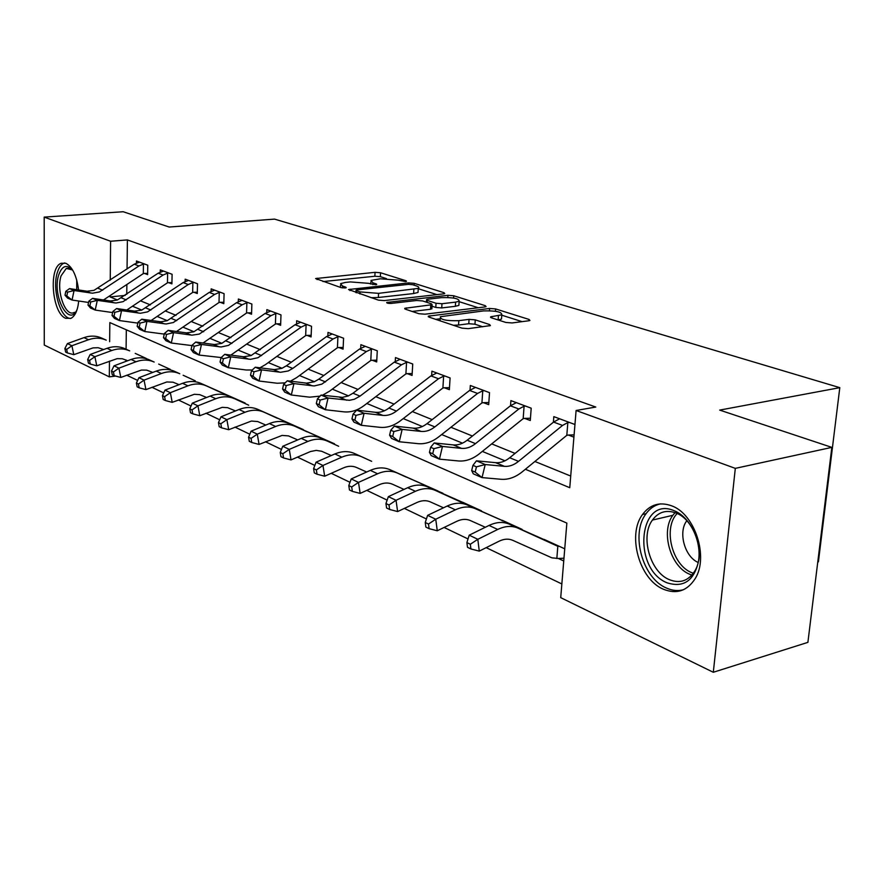 <?xml version="1.0" encoding="UTF-8"?>
<svg xmlns="http://www.w3.org/2000/svg" width="884" height="884" viewBox="0 0 884 884"><rect width="100%" height="100%" fill="white"/><g stroke="black" fill="none" stroke-linecap="round" stroke-linejoin="round"><path stroke-width="1.33" d="M405.535 281.543L406.496 281.3L406.032 280.769L380.54 272.758L375.059 272.327L315.61 278.559L341.125 287.643L345.136 287.963L346.197 287.698L345.788 287.156L342.495 286.051L340.594 283.62L345.456 282.427L350.362 281.919L368.429 283.322L375.722 284.714L376.728 284.46L376.297 283.919L372.971 282.847L370.971 280.416L380.374 278.791L398.253 280.184L405.535 281.543M663.343 589.197C639.276 579.363 626.988 534.765 642.524 514.488C650.016 504.51 659.696 501.615 671.553 505.792C694.78 513.759 708.979 556.931 695.189 578.622C687.166 590.987 676.558 594.512 663.343 589.197M78.709 301.013C77.748 310.251 75.173 316.019 70.985 318.328L65.725 318.306C52.09 313.433 48.244 267.454 61.195 263.277L65.869 263.288C72.433 266.835 76.665 275.731 78.588 289.985M505.858 322.45L512.079 322.947L528.709 320.781L529.914 320.472L529.063 319.444L495.615 308.936L489.614 308.461L428.331 316.152L429.038 317.113L461.945 328.141L468.255 328.649L490.41 325.599L489.614 324.561L475.249 319.864L469.072 319.378L458.829 320.66C446.276 321.014 440.11 319.699 440.32 316.726L483.471 310.914C495.802 310.604 501.913 311.897 501.792 314.803L490.642 316.826L491.438 317.82L505.858 322.45M115.605 376.054L109.318 376.871L44.277 345.069L44.2 217.11L123.174 211.729L169.187 227.033L274.515 219.11L839.8 387.656L719.698 410.099L831.833 447.381L735.311 468.365L713.3 672.271L560.721 597.65L566.854 523.107L109.837 322.572L109.649 341.721M44.2 217.11L110.599 241.244L110.235 280.195M525.361 469.271L569.76 487.703L576.103 410.485L595.794 407.049L127.395 239.918L110.599 241.244M576.103 410.485L735.311 468.365M443.403 293.886L444.729 293.554L444.011 292.703L414.209 283.333L408.574 282.902L348.528 289.543L378.352 300.129L384.264 300.593L443.403 293.886M453.757 295.775L485.305 305.687L486.078 306.615L484.808 306.947L425.005 314.196L418.894 313.709L405.469 309.212L404.795 308.306L432.121 304.693L431.414 303.798L422.629 300.947L416.729 300.483L391.314 303.4C388.198 303.488 386.651 303.179 386.695 302.461L447.945 295.311L453.757 295.775L453.614 298.041M127.395 239.918L127.053 268.99M126.865 284.571L126.743 294.372M140.678 300.925L150.424 304.892M165.485 311.024L176.026 315.323M191.43 321.588L202.834 326.229M218.58 332.649L230.912 337.666M247.023 344.23L260.36 349.666M276.858 356.385L291.278 362.252M308.184 369.136L323.787 375.49M341.113 382.551L358.009 389.435M375.788 396.673L394.087 404.121M412.331 411.557L432.166 419.635M450.906 427.259L472.432 436.033M491.692 443.878L515.063 453.393M534.875 461.459L570.721 476.056M147.639 273.421L144.523 273.432L147.617 274.615L147.761 265.211L136.445 260.99L136.423 263.034M171.938 282.626L168.689 282.648L171.916 283.874L172.104 274.283L160.291 269.885L160.247 272.051M197.32 292.239L193.916 292.261L197.287 293.554L197.508 283.764L185.176 279.167L185.132 281.477M223.851 302.284L220.282 302.317L223.807 303.665L224.083 293.665L211.177 288.858L211.121 291.322M251.597 312.792L247.863 312.837L251.553 314.24L251.874 304.03L238.371 299.002L238.293 301.632M280.67 323.798L276.747 323.842L280.615 325.323L280.99 314.892L266.846 309.621L266.747 312.439M311.157 335.334L307.035 335.39L311.091 336.937L311.522 326.273L296.681 320.737L296.571 323.787M343.158 347.445L338.815 347.511L343.08 349.136L343.578 338.229L327.997 332.417L327.853 335.699M376.794 360.164L372.219 360.252L376.694 361.954L377.269 350.793L360.882 344.683L360.716 348.23M412.187 373.545L407.358 373.645L412.077 375.446L412.729 364.009L395.479 357.578L395.27 361.434M449.481 387.645L444.387 387.767L449.359 389.667L450.089 377.943L431.911 371.169L431.657 375.368M488.852 402.518L483.449 402.662L488.697 404.662L489.526 392.651L470.332 385.49L470.023 390.098M530.444 418.243L524.72 418.397L530.278 420.519L531.207 408.187L510.908 400.618L510.543 405.69M574.103 434.873L568.401 435.05L573.915 437.16M553.384 422.232L553.826 416.629L574.954 424.508M126.755 375.192L137.639 380.418M151.96 387.291L163.706 392.927M178.336 399.944L191.032 406.032M205.983 413.215L219.696 419.789M234.989 427.127L249.807 434.232M265.454 441.746L281.477 449.437M297.488 457.116L314.826 465.437M331.224 473.305L349.998 482.31M366.805 490.366L387.137 500.123M404.364 508.399L426.419 518.974M444.099 527.461L468.034 538.942M486.189 547.649L561.848 583.959M126.324 329.809L126.08 349.213M125.959 359.954L125.937 361.379M135.208 353.379L146.346 358.473M158.678 364.086L170.303 369.401M183.165 375.269L195.298 380.816M208.734 386.938L221.409 392.739M235.453 399.137L248.713 405.203M263.421 411.9L277.3 418.254M292.692 425.27L307.245 431.922M323.389 439.282L338.66 446.265M355.611 453.989L371.656 461.326M389.479 469.448L406.342 477.161M425.105 485.714L442.906 493.239L442.873 493.836M462.641 502.852L462.686 502.256L481.426 510.808L481.382 511.416M502.256 520.93L502.289 520.322L522.09 529.361L522.046 529.98M563.97 558.191L558.356 558.478L563.738 560.964M544.102 540.036L544.157 539.417L564.732 548.809M817.755 562.036L818.407 561.859L839.8 387.656M831.833 447.381L807.899 642.359L713.3 672.271M109.472 361.103L109.318 376.871M110.08 295.831L110.08 296.913L117.462 299.985M132.722 306.317L141.838 310.096M157.418 316.56L167.319 320.671M183.242 327.279L193.983 331.743M210.27 338.495L221.928 343.335M238.592 350.252L251.244 355.501M268.294 362.584L282.029 368.285M299.488 375.523L314.395 381.711M332.296 389.137L348.484 395.866M366.827 403.48L384.418 410.773M403.237 418.585L422.353 426.519M441.668 434.541L462.476 443.171M482.321 451.404L504.963 460.807M125.219 295.4L110.08 296.913M386.396 278.593L380.352 276.67L374.86 276.25L323.003 281.576M355.932 292.604L356.031 290.516M436.906 294.615L418.243 288.703M412.485 284.67L408.53 284.361L357.103 289.897L356.053 290.162L356.484 290.726L360.02 291.908L378.573 293.355L418.265 288.383C419.48 287.554 418.762 286.692 416.088 285.808L412.485 284.67M371.125 297.709L378.363 297.488L378.573 293.355M418.121 290.88L418.033 292.438L413.635 293.543L378.363 297.488M459.127 301.676L478.244 307.743M412.176 311.455L430.497 309.267L431.9 308.35M425.801 301.974L426.408 301.897M455.625 302.118L459.161 301.223C459.194 298.527 453.315 297.333 441.525 297.632L427.922 299.19L426.541 299.543L427.248 300.405L436.033 303.256L441.978 303.72L455.625 302.118L455.37 306.295L458.895 305.389L458.984 303.952M455.37 306.295L441.724 307.93L435.79 307.455L432.033 306.229M498.432 315.676L498.134 319.964L501.493 319.091L501.604 317.489M453.426 325.29L458.553 325.036L458.829 320.66M482.708 326.771L474.962 324.218L468.785 323.721L458.553 325.036M440.199 318.781L435.702 319.345M522.079 321.643L501.769 315.201M103.671 349.534L98.157 347.721L92.986 347.898L73.803 354.672L67.438 352.959L66.665 349.39L64.875 348.528L65.648 352.097L67.438 352.959M64.875 348.528L67.405 343.6L84.002 337.622C90.223 335.478 96.113 335.633 101.671 338.086L106.235 340.163C100.665 337.71 94.765 337.566 88.533 339.721L71.891 345.743L73.803 354.672M67.405 343.6L71.891 345.743L66.665 349.39M103.494 299.974L143.318 273.598L143.451 264.106L138.954 265.962L99.439 291.93L92.489 293.201L74.057 290.527L72.057 300.041L88.555 302.461M143.451 264.106L144.667 264.062L139.495 262.128L134.246 264.194L94.002 290.35L87.052 291.234L69.527 288.615L74.057 290.527L67.615 292.129L65.814 291.355L65.018 295.168L66.819 295.941L67.615 292.129M66.819 295.941L72.057 300.041L67.549 298.085L65.018 295.168M144.523 273.432L143.318 273.598M69.527 288.615L65.814 291.355M127.683 360.727L122.323 358.749L117.119 358.661L96.787 365.81L90.301 364.075L89.538 360.429L87.671 359.534L88.433 363.169L90.301 364.075M87.671 359.534L90.201 354.473L107.03 348.307C113.34 346.086 119.296 346.219 124.909 348.694L129.683 350.871C124.047 348.395 118.08 348.263 111.76 350.495L94.886 356.705L96.787 365.81M90.201 354.473L94.886 356.705L89.538 360.429M152.788 372.429L146.689 370.12L141.418 370.053L120.81 377.446L114.191 375.678L113.428 371.965L111.483 371.026L112.246 374.728L114.191 375.678M111.483 371.026L114.025 365.832L131.086 359.457C137.473 357.169 143.506 357.269 149.175 359.766L154.159 362.042C148.479 359.545 142.423 359.445 136.025 361.744L118.909 368.164L120.81 377.446M114.025 365.832L118.909 368.164L113.428 371.965M179.076 384.662L172.999 382.186L166.822 381.965L145.926 389.612L139.186 387.822L138.423 384.032L136.39 383.048L137.142 386.827L139.186 387.822M136.39 383.048L138.932 377.7L156.225 371.114C162.7 368.75 168.811 368.827 174.535 371.346L179.75 373.733C174.004 371.203 167.894 371.125 161.396 373.512L144.048 380.142L145.926 389.612M138.932 377.7L144.048 380.142L138.423 384.032M126.777 310.019L167.452 282.814L167.628 273.134L163.065 275.046L122.975 301.687L115.937 303.013L97.284 300.35L95.218 310.074L112.633 312.571M167.628 273.134L168.866 273.079L163.474 271.068L158.159 273.2L117.329 300.03L110.29 300.969L92.555 298.35L97.284 300.35L90.709 301.997L88.82 301.19L88.002 305.079L89.881 305.886L90.709 301.997M89.881 305.886L95.218 310.074L90.511 308.03L88.002 305.079M168.689 282.648L167.452 282.814M92.555 298.35L88.82 301.19M151.087 320.516L192.657 292.438L192.878 282.56L188.259 284.526L147.573 311.875L140.445 313.267L121.561 310.627L119.439 320.561L137.849 323.113M192.878 282.56L194.137 282.504L188.502 280.405L183.132 282.593L141.694 310.14L134.567 311.124L116.611 308.538L121.561 310.627L114.843 312.317L112.876 311.477L112.025 315.444L113.992 316.284L114.843 312.317M113.992 316.284L119.439 320.561L114.5 318.428L112.025 315.444M193.916 292.261L192.657 292.438M116.611 308.538L112.876 311.477M176.491 331.511L219 302.505L219.265 292.405L214.58 294.438L173.297 322.538L166.07 323.986L146.954 321.378L144.766 331.533L164.258 334.108M219.265 292.405L220.547 292.35L214.657 290.162L209.221 292.416L167.175 320.726L160.855 321.809L141.783 319.19L146.954 321.378L140.103 323.113L138.037 322.229L137.164 326.284L139.219 327.168L140.103 323.113M139.219 327.168L144.766 331.533L139.606 329.301L137.164 326.284M220.282 302.317L219 302.505M141.783 319.19L138.037 322.229M206.602 397.491L199.662 394.629L194.314 394.297L172.214 402.353L165.352 400.529L164.601 396.662L162.457 395.634L163.208 399.491L165.352 400.529M162.457 395.634L164.999 390.131L182.546 383.313C189.11 380.871 195.287 380.916 201.077 383.457L245.1 403.027L206.524 385.954C200.723 383.402 194.535 383.358 187.949 385.822L170.358 392.695L172.214 402.353M164.999 390.131L170.358 392.695L164.601 396.662M203.044 343.025L246.559 313.024L246.868 302.715L242.128 304.803L199.331 334.075L191.994 335.169L173.562 332.638L171.297 343.025L191.961 345.589M246.868 302.715L248.172 302.659L242.017 300.361L236.514 302.693L193.839 331.798L186.524 332.881L168.148 330.34L173.562 332.638L166.557 334.417L164.391 333.489L163.485 337.633L165.651 338.572L166.557 334.417M165.651 338.572L171.297 343.025L165.894 340.683L163.485 337.633M247.863 312.837L246.559 313.024M168.148 330.34L164.391 333.489M77.107 309.522C68.886 328.373 51.736 295.256 58.786 274.747C62.267 265.377 66.974 263.962 72.908 270.504M72.466 269.952L66.3 268.416L61.118 275.775C55.968 290.67 65.416 317.533 74.145 312.461L75.372 312.328M64.709 262.935L63.825 263.233C61.04 264.504 58.885 267.565 57.372 272.416C51.802 288.847 60.399 318.781 70.709 318.461M674.194 510.731C689.299 516.599 701.189 539.483 699.023 559.075C694.791 580.247 684.139 588.158 667.055 582.81C631.85 568.821 638.613 495.062 674.194 510.731M669.298 579.639C679.785 583.794 688.227 581.02 694.614 571.329C705.83 554.102 694.614 519.472 675.917 512.974C666.304 509.549 658.469 511.913 652.403 520.079C640.082 536.4 650.06 571.948 669.298 579.639M660.425 503.88C654.558 505.206 649.707 508.576 645.85 513.98C630.414 534.102 642.613 578.346 666.536 588.081C672.348 590.667 678.006 591.208 683.52 589.705M686.802 520.742L686.592 521.041C678.039 532.422 684.735 556.699 698.084 562.423M235.487 410.938L227.586 407.657L222.182 407.358L199.784 415.712L192.767 413.845L192.027 409.9L189.784 408.817L190.524 412.762L192.767 413.845M189.784 408.817L192.314 403.159L210.105 396.098C216.768 393.557 223.011 393.579 228.857 396.142L234.58 398.761C228.724 396.187 222.459 396.176 215.784 398.728L197.939 405.844L199.784 415.712M192.314 403.159L197.939 405.844L192.027 409.9M265.808 425.071L257.741 421.558L251.41 421.049L228.691 429.712L221.541 427.823L220.812 423.801L218.458 422.662L219.188 426.685L221.541 427.823M218.458 422.662L220.978 416.828L239.023 409.502C245.774 406.872 252.095 406.85 257.995 409.447L303.278 429.558L263.985 412.187C258.084 409.59 251.741 409.612 244.978 412.264L226.879 419.646L228.691 429.712M220.978 416.828L226.879 419.646L220.812 423.801M297.698 439.912L288.493 435.9L282.095 435.414L259.067 444.431L251.763 442.508L251.045 438.398L248.57 437.204L249.288 441.304L251.763 442.508M248.57 437.204L251.089 431.182L269.377 423.58C276.217 420.85 282.615 420.795 288.571 423.403L334.495 443.801L294.869 426.287C288.902 423.668 282.493 423.734 275.631 426.486L257.288 434.143L259.067 444.431M251.089 431.182L257.288 434.143L251.045 438.398M331.268 455.547L321.688 451.271L316.273 450.376L310.516 451.514L291.024 459.912L283.554 457.956L282.858 453.746L280.25 452.486L280.957 456.685L283.554 457.956M280.25 452.486L282.747 446.276L301.3 438.387C308.229 435.547 314.704 435.436 320.704 438.077L327.323 441.094C321.312 438.464 314.826 438.574 307.875 441.436L289.278 449.392L291.024 459.912M282.747 446.276L289.278 449.392L282.858 453.746M366.65 472.023L356.561 467.492C352.517 465.746 348.141 465.868 343.467 467.879L324.671 476.211L317.047 474.222L316.35 469.923L313.61 468.597L314.295 472.885L317.047 474.222M313.61 468.597L316.085 462.177L334.892 453.956C341.92 451.006 348.462 450.851 354.506 453.514L361.49 456.697C355.423 454.033 348.871 454.199 341.821 457.172L322.969 465.459L324.671 476.211M316.085 462.177L322.969 465.459L316.35 469.923M230.834 355.114L275.41 324.041L275.786 313.511L270.968 315.665L228.448 345.401L221.033 346.981L201.464 344.451L199.121 355.07L221.188 357.556M275.786 313.511L277.112 313.444L270.659 311.035L265.089 313.455L221.785 343.39L214.381 344.539L195.773 342.042L201.464 344.451L194.292 346.263L192.027 345.301L191.088 349.545L193.353 350.517L194.292 346.263M193.353 350.517L199.121 355.07L193.452 352.617L191.088 349.545M276.747 323.842L275.41 324.041M195.773 342.042L192.027 345.301M259.94 367.81L265.587 364.539L305.665 335.6L306.096 324.826L301.223 327.058L258.051 357.677L250.548 359.335L230.746 356.838L228.326 367.722L246.271 369.998L252.305 369.987M306.096 324.826L307.455 324.759L300.682 322.229L295.057 324.737L251.1 355.567L243.597 356.782L224.779 354.307L230.746 356.838L223.409 358.716L221.033 357.688L220.061 362.042L222.448 363.07L223.409 358.716M222.448 363.07L228.326 367.722L222.37 365.147L220.061 362.042M307.035 335.39L305.665 335.6M224.779 354.307L221.033 357.688M290.46 381.17L296.748 377.545L337.423 347.721L337.92 336.705L332.981 339.014L292.748 368.429L288.228 370.971L280.604 372.274L261.531 369.866L259.023 381.015L277.167 383.236L285.201 382.86M337.92 336.705L339.301 336.638L332.196 333.986L326.505 336.572L286.394 365.81L281.885 368.341L274.283 369.623L255.255 367.214L261.531 369.866L254.017 371.788L251.509 370.716L250.515 375.181L253.023 376.252L254.017 371.788M253.023 376.252L259.023 381.015L252.758 378.308L250.515 375.181M338.815 347.511L337.423 347.721M255.255 367.214L251.509 370.716M322.494 395.236L329.5 391.225L370.794 360.473L371.357 349.191L366.352 351.578L321.875 384.131L314.163 385.954L293.93 383.579L291.333 395.004L309.676 397.17L320.074 396.12M371.357 349.191L372.772 349.114L365.302 346.329L359.545 349.014L318.826 379.17L314.251 381.777L306.56 383.137L287.311 380.783L293.93 383.579L286.228 385.557L283.598 384.429L282.56 388.993L285.189 390.131L286.228 385.557M285.189 390.131L291.333 395.004L284.736 392.153L282.56 388.993M372.219 360.252L370.794 360.473M287.311 380.783L283.598 384.429M360.02 396.12L354.396 399.236L349.5 400.297L328.063 398.021L325.367 409.745L343.909 411.845C350.826 412.508 357.523 410.441 363.998 405.623L405.911 373.877L406.552 362.329L401.48 364.805L360.02 396.12L352.981 393.225L348.329 395.933L342.473 397.358L321.091 395.071L328.063 398.021L320.174 400.065L317.4 398.872L316.317 403.557L319.102 404.762L320.174 400.065M319.102 404.762L325.367 409.745L318.417 406.739L316.317 403.557M407.358 373.645L405.911 373.877M406.552 362.329L407.988 362.241L400.12 359.313L394.308 362.108L352.981 393.225M321.091 395.071L317.4 398.872M404.01 489.416L392.441 484.222C388.363 482.465 383.954 482.631 379.203 484.719L360.153 493.405L352.362 491.371L351.688 486.974L348.793 485.581L349.456 489.968L352.362 491.371M348.793 485.581L351.235 478.94L370.308 470.376C377.424 467.304 384.032 467.095 390.131 469.769L438.033 491.018L397.491 473.128C391.38 470.454 384.761 470.664 377.612 473.769L358.495 482.399L360.153 493.405M351.235 478.94L358.495 482.399L351.688 486.974M396.408 411.104C392.01 414.419 387.479 415.845 382.816 415.392L364.097 413.27L361.291 425.303L380.021 427.326C387.015 427.955 393.789 425.779 400.364 420.806L442.906 387.999L443.624 376.175L438.497 378.739L396.408 411.104L388.971 408.043C384.584 411.336 380.065 412.751 375.413 412.298L356.727 410.154L364.097 413.27L355.998 415.381L353.07 414.121L351.942 418.928L354.882 420.198L355.998 415.381M354.882 420.198L361.291 425.303L353.943 422.121L351.942 418.928M444.387 387.767L442.906 387.999M443.624 376.175L445.105 376.087L436.807 372.993L430.928 375.888L388.971 408.043M356.727 410.154L353.07 414.121M443.503 507.792L430.309 501.88C426.198 500.112 421.745 500.322 416.939 502.499L397.623 511.56L389.656 509.493L389.015 504.996L385.943 503.515L386.595 508.013L389.656 509.493M385.943 503.515L388.363 496.642L407.679 487.714C414.894 484.498 421.58 484.244 427.712 486.929L467.735 504.565L476.277 508.466L474.2 508.134L435.481 490.476C429.337 487.78 422.64 488.056 415.414 491.294L396.032 500.3L397.623 511.56M388.363 496.642L396.032 500.3L389.015 504.996M434.84 426.917C430.364 430.353 425.779 431.845 421.071 431.425L402.165 429.381L399.248 441.746L418.165 443.669C425.226 444.265 432.088 441.989 438.751 436.84L481.935 402.905L482.752 390.783L477.548 393.446L434.84 426.917L426.983 423.679C422.53 427.094 417.944 428.574 413.259 428.143L394.386 426.088L402.165 429.381L393.866 431.558L390.761 430.232L389.601 435.171L392.695 436.508L393.866 431.558M392.695 436.508L399.248 441.746L391.49 438.387L389.601 435.171M483.449 402.662L481.935 402.905M482.752 390.783L484.255 390.684L475.493 387.413L469.57 390.441L426.983 423.679M394.386 426.088L390.761 430.232M485.338 527.262L470.332 520.543C466.199 518.775 461.702 519.019 456.829 521.295L437.271 530.765L429.116 528.665L428.497 524.046L425.248 522.488L425.867 527.085L429.116 528.665M425.248 522.488L427.613 515.361L447.193 506.035C454.509 502.687 461.249 502.355 467.426 505.051L516.654 526.875L475.636 508.808C469.459 506.101 462.708 506.444 455.37 509.825L435.746 519.228L437.271 530.765M427.613 515.361L435.746 519.228L428.497 524.046M475.481 443.646C470.94 447.205 466.299 448.774 461.547 448.376L442.475 446.442L439.436 459.15L458.52 460.962C465.647 461.514 472.586 459.127 479.36 453.79L523.173 418.651L524.09 406.209L518.831 408.983L475.481 443.646L467.161 440.221C462.641 443.757 458.011 445.315 453.271 444.906L434.221 442.95L442.475 446.442L433.945 448.685L430.652 447.282L429.447 452.354L432.729 453.768L433.945 448.685M432.729 453.768L439.436 459.15L431.204 455.591L429.447 452.354M524.72 418.397L523.173 418.651M524.09 406.209L525.626 406.11L516.366 402.662L510.388 405.811L467.161 440.221M434.221 442.95L430.652 447.282M558.356 558.478L551.892 557.837L512.698 540.301C508.554 538.522 504.013 538.831 499.084 541.207L479.261 551.108L470.918 548.964L470.332 544.246L466.896 542.588L467.481 547.295L470.918 548.964M466.896 542.588L469.205 535.185L489.04 525.439C496.443 521.925 503.25 521.527 509.449 524.245L559.351 546.345L557.207 546.014L518.146 528.212C511.935 525.494 505.129 525.914 497.703 529.461L477.824 539.295L479.261 551.108M469.205 535.185L477.824 539.295L470.332 544.246M556.832 558.489L557.826 546.202M518.532 461.371C513.924 465.061 509.228 466.719 504.444 466.343L485.206 464.531L482.034 477.603L501.283 479.294C508.466 479.791 515.482 477.283 522.356 471.747L566.81 435.326L567.848 422.552L562.522 425.436L518.532 461.371L509.714 457.746C505.129 461.404 500.443 463.039 495.659 462.675L476.454 460.818L485.206 464.531L476.443 466.851L472.951 465.349L471.68 470.575L475.172 472.078L476.443 466.851M475.172 472.078L482.034 477.603L473.305 473.824L471.68 470.575M568.401 435.05L566.81 435.326M567.848 422.552L569.418 422.442L559.616 418.784L553.583 422.066L509.714 457.746M476.454 460.818L472.951 465.349M405.988 281.477L406.032 280.769M345.754 287.864L345.788 287.156M376.252 284.626L376.297 283.919M372.882 284.637L372.971 282.847M342.406 287.908L342.495 286.051M317.113 279.598L317.168 278.184M374.86 276.25L375.059 272.327M380.352 276.67L380.54 272.758M349.987 290.615L350.053 289.167M408.485 284.372L408.574 282.902M414.099 285.178L414.209 283.333M443.945 293.797L444.011 292.703M356.385 292.759L356.484 290.726M359.921 293.952L360.02 291.908M413.635 293.543L413.856 289.477M485.217 306.881L485.305 305.687M406.154 309.444L406.231 307.93M430.497 309.267L430.74 305.046M387.667 303.212L387.722 302.195M447.812 297.466L447.945 295.311M427.127 302.405L427.248 300.405M435.79 307.455L436.033 303.256M441.724 307.93L441.978 303.72M491.824 317.942L491.924 316.494M468.785 323.721L469.072 319.378M474.962 324.218L475.249 319.864M489.526 325.876L489.614 324.561M429.646 317.312L429.746 315.787M489.471 310.704L489.614 308.461M495.46 311.267L495.615 308.936M528.963 320.748L529.063 319.444M84.002 337.622L88.533 339.721M101.671 338.086L106.235 340.163M136.91 354.152L141.55 356.274M102.688 290.184L98.091 288.294M90.765 293.046L86.201 291.134M138.954 265.962L134.246 264.194M107.03 348.307L111.76 350.495M124.909 348.694L129.683 350.871M160.512 364.926L165.352 367.136M131.086 359.457L136.025 361.744M149.175 359.766L154.159 362.042M185.132 376.164L190.182 378.474M156.225 371.114L161.396 373.512M174.535 371.346L179.75 373.733M210.834 387.899L216.116 390.308M126.268 299.897L121.473 297.919M114.191 302.858L109.417 300.858M163.065 275.046L158.159 273.2M150.91 310.041L145.893 307.975M138.666 313.113L133.683 311.024M188.259 284.526L183.132 282.593M176.69 320.649L171.441 318.494M164.28 323.842L159.065 321.654M214.58 294.438L209.221 292.416M182.546 383.313L187.949 385.822M201.077 383.457L206.524 385.954M237.719 400.176L243.233 402.695M203.663 331.754L198.171 329.489M191.088 335.069L185.629 332.782M242.128 304.803L236.514 302.693M76.731 289.698L76.731 280.029M691.896 575.086L689.697 574.246C670.415 566.699 660.47 531.505 672.868 515.295L675.033 512.632M677.177 513.516C662.878 527.881 671.928 565.031 691.73 572.666L693.332 573.296M210.105 396.098L215.784 398.728M228.857 396.142L234.58 398.761M265.841 413.005L271.62 415.646M239.023 409.502L244.978 412.264M257.995 409.447L263.985 412.187M295.3 426.453L301.356 429.226M269.377 423.58L275.631 426.486M288.571 423.403L294.869 426.287M326.185 440.563L332.55 443.459M301.3 438.387L307.875 441.436M320.704 438.077L327.323 441.094M358.617 455.359L365.302 458.409M334.892 453.956L341.821 457.172M354.506 453.514L361.49 456.697M392.706 470.929L399.734 474.133M231.94 343.39L226.171 341.025M219.188 346.848L213.464 344.451M270.968 315.665L265.089 313.455M261.598 355.6L255.542 353.114M248.68 359.202L242.669 356.683M301.223 327.058L295.057 324.737M292.748 368.429L286.394 365.81M279.675 372.186L273.355 369.534M332.981 339.014L326.505 336.572M325.522 381.921L318.826 379.17M312.273 385.844L305.61 383.048M366.352 351.578L359.545 349.014M346.605 400.22L339.589 397.281M401.48 364.805L394.308 362.108M370.308 470.376L377.612 473.769M390.131 469.769L397.491 473.128M428.585 487.305L435.989 490.686M382.816 415.392L375.413 412.298M438.497 378.739L430.928 375.888M407.679 487.714L415.414 491.294M427.712 486.929L435.481 490.476M466.398 504.565L474.2 508.134M421.071 431.425L413.259 428.143M477.548 393.446L469.57 390.441M447.193 506.035L455.37 509.825M467.426 505.051L475.636 508.808M506.3 522.787L514.543 526.544M461.547 448.376L453.271 444.906M518.831 408.983L510.388 405.811M489.04 525.439L497.703 529.461M509.449 524.245L518.146 528.212M548.478 542.036L557.207 546.014M504.444 466.343L495.659 462.675M562.522 425.436L553.583 422.066M642.524 514.488L646.071 513.67M370.783 284.084L370.893 281.874M340.428 287.411L340.528 285.123M418.033 292.438L418.265 288.383M404.762 308.881L404.795 308.306M431.867 308.914L432.121 304.693M458.895 305.389L459.161 301.223M426.397 302.162L426.519 300.074M490.598 317.433L490.642 316.826M501.493 319.091L501.792 314.803M440.077 320.815L440.221 318.373M428.298 316.759L428.331 316.152M69.261 268.161L66.3 268.416M672.868 515.295L652.403 520.079"/></g></svg>

